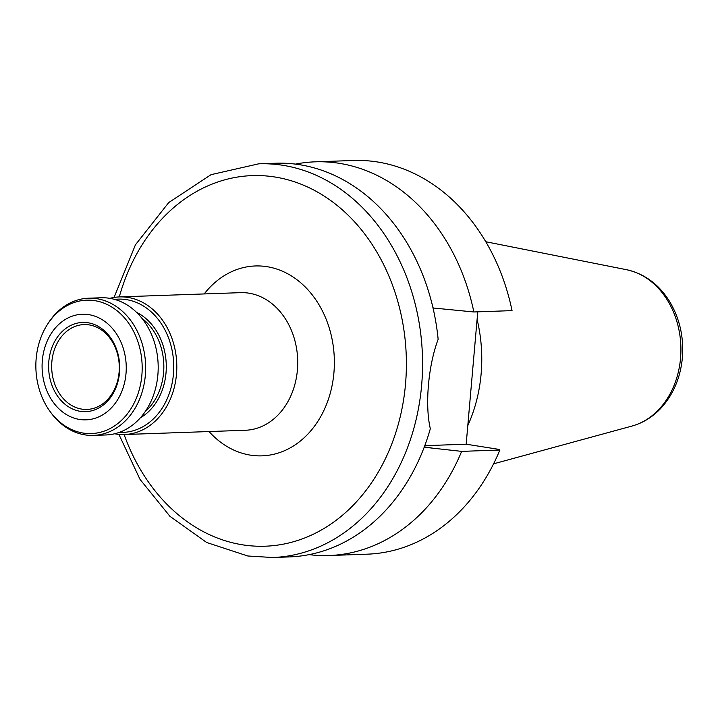 <?xml version="1.0" encoding="UTF-8"?>
<svg xmlns="http://www.w3.org/2000/svg" width="718" height="718" viewBox="0 0 718 718"><rect width="100%" height="100%" fill="white"/><g stroke="black" fill="none" stroke-linecap="round" stroke-linejoin="round"><path stroke-width="1.08" d="M114.611 433.771A68.847 54.819 -92 0 0 124.385 434.525L245.305 430.27A68.847 54.819 -92 0 0 297.701 364.816A68.847 54.819 -92 0 0 248.868 293.168A68.847 54.819 -92 0 0 240.467 292.657L119.547 296.911A68.847 54.819 -92 0 0 109.845 298.347M204.19 293.931A95 75.641 88 0 1 266.943 266.674A95 75.641 88 0 1 328.018 400.393A95 75.641 88 0 1 209.028 431.545M124.385 434.525A68.847 54.819 -92 0 0 176.781 369.061A68.847 54.819 -92 0 0 127.939 297.423A68.847 54.819 -92 0 0 119.547 296.911M119.332 432.362A66.675 53.087 -92 0 0 173.639 371.296A66.675 53.087 -92 0 0 126.431 299.63A66.675 53.087 -92 0 0 114.656 299.415M140.324 417.849A57.305 45.629 -92 0 0 166.244 364.161A57.305 45.629 -92 0 0 136.617 312.42M145.189 411.629A55.564 44.238 -92 0 0 141.904 318.289M50.179 411.647L51.05 412.85A68.632 54.649 -92 0 0 93.403 435.395L105.932 434.955A68.632 54.649 -92 0 0 158.166 369.698A68.632 54.649 -92 0 0 109.477 298.284A68.632 54.649 -92 0 0 101.112 297.773L88.583 298.212A68.632 54.649 -92 0 0 47.918 323.683L47.128 324.94A66.747 53.15 -92 0 0 50.179 411.647A66.747 53.15 -92 0 0 136.555 397.709A66.747 53.15 -92 0 0 94.803 300.662A66.747 53.15 -92 0 0 47.128 324.94M93.403 435.395A68.632 54.649 -92 0 0 145.628 370.138A68.632 54.649 -92 0 0 96.948 298.724A68.632 54.649 -92 0 0 88.583 298.212M88.745 314.637A52.836 42.075 -92 0 0 45.638 387.532A52.836 42.075 -92 0 0 118.102 398.966A52.836 42.075 -92 0 0 88.745 314.637M88.036 322.768A44.633 35.541 -92 0 0 51.615 384.354A44.633 35.541 -92 0 0 112.834 394.011A44.633 35.541 -92 0 0 88.036 322.768M89.158 324.895A42.443 33.8 -92 0 0 84.203 324.572A42.443 33.8 -92 0 0 51.696 368.19A42.443 33.8 -92 0 0 87.183 409.413A42.443 33.8 -92 0 0 119.278 368.926A42.443 33.8 -92 0 0 89.158 324.895M258.758 163.821L275.488 163.228A196.965 156.838 88 0 1 438.142 339.345C428.251 365.543 424.787 405.14 430.324 428.718A196.965 156.838 88 0 1 289.327 556.917L272.598 557.509A196.965 156.838 -92 0 0 422.417 355.15A196.965 156.838 -92 0 0 258.758 163.821L211.092 174.645L168.712 202.575L135.442 244.811L114.081 297.44M477.093 319.429A136.178 108.436 88 0 1 467.795 425.621M473.853 311.971L512.051 310.625A196.965 156.838 -92 0 0 353.337 160.491L315.139 161.837A196.965 156.838 88 0 1 473.853 311.971L433.026 307.986M461.656 451.371A196.965 156.838 88 0 1 328.979 555.526L367.176 554.179A196.965 156.838 -92 0 0 499.854 450.024L461.656 451.371L424.203 447.224M499.854 450.024A3826.141 353.427 5 0 0 498.795 449.351L466.17 444.209L477.757 311.836M424.787 445.663L466.17 444.209M328.979 555.526A196.965 156.838 88 0 1 309.099 554.637M295.367 164.117A196.965 156.838 88 0 1 315.139 161.837M432.245 304.746A162.322 129.249 88 0 1 433.169 307.959M119.278 296.92A185.415 147.639 88 0 1 296.749 182.587A185.415 147.639 88 0 1 403.875 397.925A185.415 147.639 88 0 1 242.603 544.827A185.415 147.639 88 0 1 124.115 434.534M631.948 426.07C643.777 422.731 653.981 416.171 662.543 406.406C673.412 393.661 679.937 378.314 682.1 360.373C684.353 338.681 680.09 318.891 669.302 300.986C658.603 284.095 644.315 273.666 626.446 269.69A79.599 63.381 88 0 1 680.861 346.067A79.599 63.381 88 0 1 631.948 426.07L493.571 463.837M424.347 446.847L435.503 448.606M272.598 557.509L247.791 555.992L206.685 542.503L169.951 516.323L140.037 479.409L118.901 434.372M626.446 269.69L485.763 241.733"/></g></svg>
